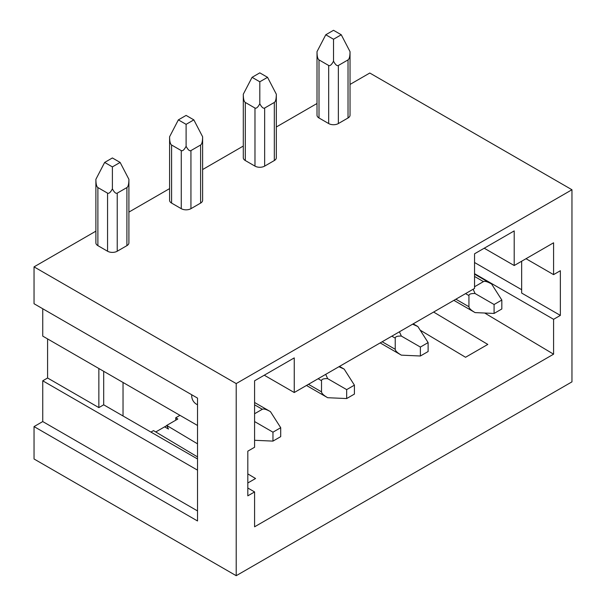 <?xml version="1.0" encoding="UTF-8"?>
<svg xmlns="http://www.w3.org/2000/svg" width="606" height="606" viewBox="0 0 606 606"><rect width="100%" height="100%" fill="white"/><g stroke="black" fill="none" stroke-linecap="round" stroke-linejoin="round"><path stroke-width="0.91" d="M245.301 160.537L254.975 166.12L254.975 108.042L245.301 102.452L245.301 160.537A6.84 3.947 0 0 1 243.294 157.742L243.294 94.21C243.324 98.846 243.998 101.596 245.301 102.452M254.975 108.042C256.323 108.709 257.936 107.277 259.807 103.74L259.807 81.787L267.549 77.326L259.807 72.856L252.073 77.326L259.807 81.787M252.073 77.326L243.294 94.21M382.174 341.761L395.233 349.298C395.324 350.859 397.369 352.813 401.369 355.154L420.382 356.002L428.116 351.533L428.116 342.595L420.382 347.064L401.369 336.088C397.369 335.944 395.324 336.625 395.233 338.125L391.847 336.171M395.233 349.298L395.233 338.125M420.382 347.064L420.382 356.002M401.369 355.154L380.167 342.913M412.625 324.18L417.882 326.551L428.116 342.595M417.882 326.551L413.194 323.846M401.369 336.088L399.415 331.8M267.549 77.326L276.321 94.21C276.291 98.846 275.624 101.596 274.321 102.452L264.648 108.042C263.299 108.709 261.686 107.277 259.807 103.74M338.913 366.728L344.178 369.107L354.412 385.151L346.67 389.62L327.664 378.644L325.71 374.356M308.462 384.31L321.521 391.855C321.619 393.415 323.665 395.362 327.664 397.71L346.67 398.551L354.412 394.089L354.412 385.151M193.844 119.874L186.103 115.413L178.361 119.874L169.589 136.767C169.619 141.403 170.286 144.145 171.589 145.008L171.589 203.093L181.262 208.676A6.84 3.947 0 0 0 190.935 208.676L200.609 203.093A6.84 3.947 0 0 0 202.616 200.298L202.616 136.767L193.844 119.874L186.103 124.344L186.103 146.296C187.981 149.833 189.587 151.265 190.935 150.591L200.609 145.008C201.919 144.145 202.586 141.403 202.616 136.767M254.975 166.12A6.84 3.947 0 0 0 264.648 166.12L274.321 160.537A6.84 3.947 0 0 0 276.321 157.742L276.321 94.21M344.178 369.107L339.489 366.403M236.211 383.583L236.211 575.7L571.958 381.856L571.958 189.746L236.211 383.583L34.042 266.867L95.884 231.166M254.588 491.928L247.816 495.837L247.816 451.159L254.588 447.251L254.588 380.795L294.243 357.896L294.243 392.521L474.543 288.426L474.543 253.8L514.206 230.909L514.206 265.526L553.581 242.794L553.581 274.632L560.353 270.723L560.353 315.4L553.581 319.309L553.581 354.184L254.588 526.803L254.588 491.928L247.816 488.019M197.518 458.977L123.033 415.981L123.033 382.469M197.518 456.909L153.507 430.608L150.939 432.093M166.786 425.594L155.765 431.957M179.959 415.337L175.755 417.761L175.755 420.2M264.261 375.212L294.243 392.521M484.217 248.218L514.206 265.526M350.033 84.431L369.789 73.023L571.958 189.746M128.904 212.1L169.589 188.61M202.616 169.544L243.294 146.054M276.321 126.987L317.006 103.497M107.557 251.232A6.84 3.947 180 0 0 117.231 251.232L126.904 245.642A6.84 3.947 0 0 0 128.904 242.855L128.904 179.315L120.132 162.431L112.39 157.961L104.656 162.431L95.884 179.315C95.915 183.951 96.581 186.701 97.884 187.565L97.884 245.642L107.557 251.232L107.557 193.147C108.906 193.822 110.519 192.39 112.39 188.852L112.39 166.9L120.132 162.431M97.884 245.642A6.84 3.947 180 0 1 95.884 242.855L95.884 179.315M169.589 136.767L169.589 200.298A6.84 3.947 0 0 0 171.589 203.093M319.006 117.981L328.679 123.563L328.679 65.486L319.006 59.896L319.006 117.981A6.84 3.947 180 0 1 317.006 115.185L317.006 51.654C317.036 56.29 317.703 59.04 319.006 59.896M348.026 117.981L348.026 59.896C349.336 59.04 350.003 56.29 350.033 51.654L350.033 115.185A6.84 3.947 180 0 1 348.026 117.981L338.353 123.563A6.84 3.947 180 0 1 328.679 123.563M236.211 575.7L34.042 458.984L34.042 426.586L42.746 421.564L42.746 380.795L47.586 378L98.854 407.603L103.687 404.808L103.687 371.304M47.586 338.913L47.586 378M197.518 425.473L42.746 336.118L42.746 308.749M34.042 426.586L197.518 520.971L197.518 398.104L34.042 303.727L34.042 266.867M197.518 443.834L166.703 425.427L177.831 419.004L175.755 417.761M247.816 482.982L255.558 478.513L247.816 473.892M553.581 354.184L484.702 313.029M420.185 330.164L465.552 357.275L487.8 344.428L433.623 312.052M178.361 119.874L186.103 124.344M346.67 389.62L346.67 398.551M166.703 425.427L168.468 429.056L164.627 426.836M181.262 208.676L181.262 150.591L171.589 145.008M181.262 150.591C182.611 151.265 184.224 149.833 186.103 146.296M327.664 378.644C323.665 378.5 321.619 379.182 321.521 380.682L318.135 378.727M321.521 391.855L321.521 380.682M254.588 413.747L262.322 409.277C263.724 408.573 266.435 409.376 270.465 411.663L280.707 427.707L272.965 432.176L254.588 421.564M254.588 440.289L272.965 441.107L280.707 436.638L280.707 427.707M128.904 179.315C128.873 183.951 128.207 186.701 126.904 187.565L117.231 193.147C115.882 193.822 114.269 192.39 112.39 188.852M270.465 411.663L254.588 402.498M104.656 162.431L112.39 166.9M272.965 432.176L272.965 441.107M107.557 193.147L97.884 187.565M123.033 415.981L103.687 404.808M197.518 510.919L42.746 421.564M197.518 470.15L42.746 380.795M98.854 407.603L98.854 368.509M191.807 394.809A6.833 3.947 -120 0 0 191.716 396.157A9.901 9.901 0 0 0 196.306 404.111A6.833 3.947 -120 0 0 196.541 404.247A6.833 3.947 -120 0 0 197.518 404.702M474.543 262.512L521.66 289.706M521.66 261.224L521.66 293.062L560.353 315.4M474.543 273.677L553.581 319.309M526.008 258.717L553.581 274.632M333.52 30.3L325.778 34.769L333.52 39.238L341.254 34.769L333.52 30.3M328.679 65.486C330.028 66.152 331.641 64.721 333.52 61.191L333.52 39.238M325.778 34.769L317.006 51.654M348.026 59.896L338.353 65.486C337.004 66.152 335.391 64.721 333.52 61.191M350.033 51.654L341.254 34.769M501.829 300.038L494.087 304.507L494.087 313.446L501.829 308.977L501.829 300.038L491.595 284.002C487.565 281.707 484.845 280.911 483.452 281.608L474.543 276.472M474.543 286.752L483.452 281.608M494.087 304.507L475.081 293.531L473.127 289.244M475.081 293.531C471.082 293.387 469.036 294.069 468.938 295.576L465.552 293.615M455.879 299.205L468.938 306.742L468.938 295.576M468.938 306.742C469.036 308.302 471.082 310.257 475.081 312.598L494.087 313.446M475.081 312.598L453.879 300.356M200.609 203.093L200.609 145.008M264.648 166.12L264.648 108.042M274.321 160.537L274.321 102.452M190.935 208.676L190.935 150.591M126.904 245.642L126.904 187.565M262.322 409.277L254.588 404.808M117.231 251.232L117.231 193.147M338.353 123.563L338.353 65.486M306.462 385.469L327.664 397.71M474.543 274.154L491.595 284.002"/></g></svg>
